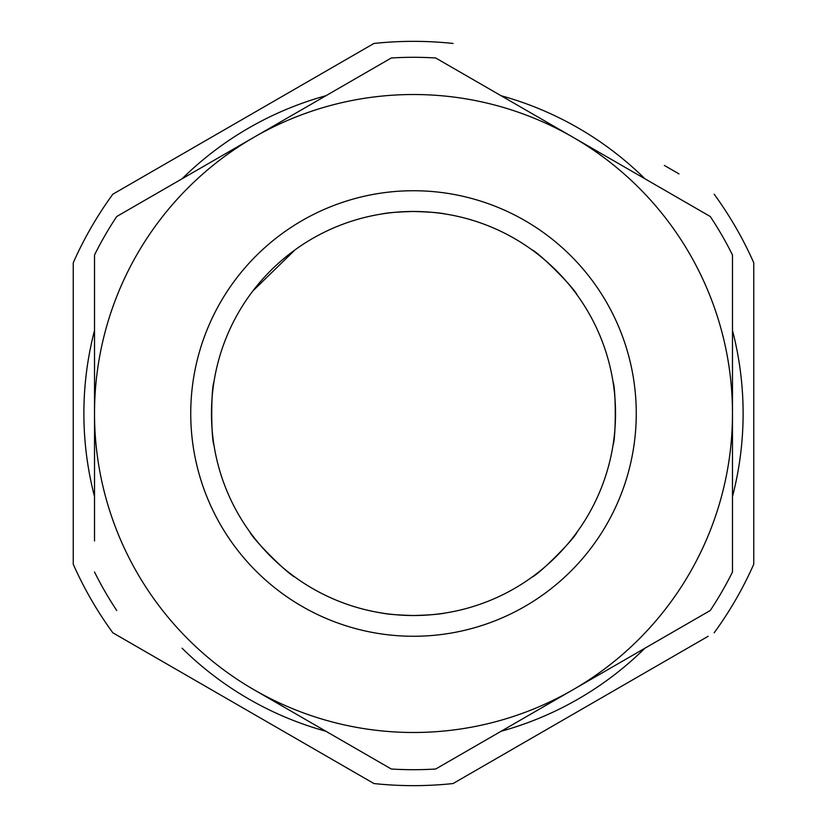 <?xml version="1.0" encoding="UTF-8"?>
<svg xmlns="http://www.w3.org/2000/svg" width="827" height="827" viewBox="0 0 827 827"><rect width="100%" height="100%" fill="white"/><g stroke="black" fill="none" stroke-linecap="round" stroke-linejoin="round"><path stroke-width="1.24" d="M664.37 165.452L679.019 173.908M708.139 636.283L453.072 783.541A372.15 372.15 0 0 1 373.928 783.541L112.823 632.789A372.15 372.15 0 0 1 73.252 564.252L73.252 262.748A372.15 372.15 0 0 1 112.823 194.211L373.928 43.459A372.15 372.15 0 0 1 453.072 43.459M501.069 731.275A329.622 329.622 0 0 0 644.915 648.223M732.484 496.541A329.622 329.622 0 0 0 732.484 330.459M644.915 178.777A329.622 329.622 0 0 0 501.069 95.725M714.177 194.211A372.15 372.15 0 0 1 753.748 262.748L753.748 564.252A372.15 372.15 0 0 1 714.177 632.789M325.931 95.725A329.622 329.622 0 0 0 182.085 178.777M94.516 330.459A329.622 329.622 0 0 0 94.516 496.541M182.085 648.223A329.622 329.622 0 0 0 325.931 731.275M112.823 632.789L133.395 644.667M162.63 661.548L324.36 754.927M373.928 43.459L353.356 55.337M73.252 262.748L73.252 322.458M435.715 769.007L572.997 689.749L435.715 769.007A356.199 356.199 0 0 1 391.285 769.007L379.2 762.029M413.5 190.737A222.763 222.763 0 0 0 190.737 413.5A222.763 222.763 0 0 0 413.5 636.263A222.763 222.763 0 0 0 636.263 413.5A222.763 222.763 0 0 0 413.5 190.737M381.516 214.028C386.912 212.777 397.58 211.929 413.5 211.474A202.026 202.026 0 0 0 211.474 413.5A202.026 202.026 0 0 0 413.5 615.526C397.601 615.071 386.933 614.223 381.516 612.972M252.928 290.908L295.074 249.826M214.028 445.484C210.978 437.979 210.968 389.145 214.028 381.516M295.074 577.174C287.61 574.01 253.062 539.493 249.826 531.926M413.5 94.516A318.984 318.984 0 0 0 254.003 689.749A318.984 318.984 0 0 0 732.484 413.5A318.984 318.984 0 0 0 413.5 94.516M94.516 286.39L94.516 254.985A356.199 356.199 0 0 1 116.731 216.509L391.285 57.993A356.199 356.199 0 0 1 435.715 57.993L447.8 64.971M698.184 209.531L710.269 216.509A356.199 356.199 0 0 1 732.484 254.985L732.484 572.015A356.199 356.199 0 0 1 710.269 610.491L636.118 653.299M710.269 216.509L435.715 57.993M572.997 689.749L710.269 610.491M254.003 689.749L391.285 769.007M94.516 254.985L94.516 540.982M445.484 612.972C440.088 614.223 429.42 615.071 413.5 615.526A202.026 202.026 0 0 0 615.526 413.5A202.026 202.026 0 0 0 413.5 211.474C429.399 211.929 440.067 212.777 445.484 214.028M577.174 531.926C574.01 539.39 539.493 573.938 531.926 577.174M612.972 381.516C616.022 389.021 616.032 437.855 612.972 445.484M531.926 249.826C539.39 252.99 573.938 287.507 577.174 295.074M116.731 610.491A356.199 356.199 0 0 1 94.516 572.015M116.731 216.509L190.882 173.701M732.484 540.982L732.484 572.015"/></g></svg>
